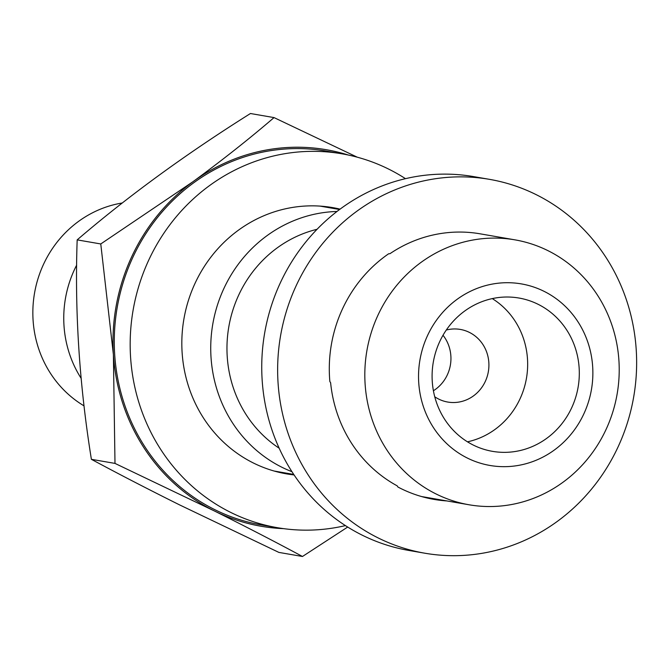 <?xml version="1.0" encoding="UTF-8"?>
<svg xmlns="http://www.w3.org/2000/svg" width="670" height="670" viewBox="0 0 670 670"><rect width="100%" height="100%" fill="white"/><g stroke="black" fill="none" stroke-linecap="round" stroke-linejoin="round"><path stroke-width="1" d="M122.242 202.993A109.185 103.13 99.8 0 0 34.84 291.433A109.185 103.13 99.8 0 0 84.018 405.861M76.648 265.153A109.185 103.13 99.8 0 0 81.104 378.265M473.321 445.081A77.795 73.482 99.8 0 0 492.433 451.337A77.795 73.482 99.8 0 0 575.614 397.578A77.795 73.482 99.8 0 0 538.085 304.289A77.795 73.482 99.8 0 0 518.974 298.033A77.795 73.482 99.8 0 0 435.793 351.792A77.795 73.482 99.8 0 0 473.321 445.081M467.476 441.823A77.795 73.482 99.8 0 0 526.452 378.282A77.795 73.482 99.8 0 0 492.274 298.602M434.746 396.766A36.85 34.806 99.8 0 0 438.708 399.085A36.85 34.806 99.8 0 0 447.761 402.05A36.85 34.806 99.8 0 0 487.165 376.59A36.85 34.806 99.8 0 0 469.385 332.395A36.85 34.806 99.8 0 0 460.332 329.431A36.85 34.806 99.8 0 0 446.295 330.034M433.406 390.744A36.85 34.806 99.8 0 0 443.012 335.26M489.502 179.351L473.606 176.604A189.711 179.192 99.8 0 0 270.755 307.697A189.711 179.192 99.8 0 0 362.286 535.196A189.711 179.192 99.8 0 0 408.884 550.455L424.78 553.202A189.711 179.192 99.8 0 0 627.622 422.108A189.711 179.192 99.8 0 0 536.101 194.61A189.711 179.192 99.8 0 0 489.502 179.351A189.711 179.192 99.8 0 0 286.651 310.453A189.711 179.192 99.8 0 0 378.182 537.943A189.711 179.192 99.8 0 0 424.78 553.202M514.945 239.852A134.436 126.982 99.8 0 0 371.205 332.755A134.436 126.982 99.8 0 0 436.061 493.966A134.436 126.982 99.8 0 0 469.084 504.778A134.436 126.982 99.8 0 0 612.832 411.874A134.436 126.982 99.8 0 0 547.968 250.664A134.436 126.982 99.8 0 0 514.945 239.852L480.072 233.813A134.436 126.982 -80.2 0 0 389.982 253.67L388.617 253.796A135.114 127.627 99.8 0 0 329.858 381.548L330.62 382.729A134.436 126.982 -80.2 0 0 397.159 485.834L397.921 487.015A135.114 127.627 99.8 0 0 400.903 488.547A135.114 127.627 99.8 0 0 434.093 499.41A135.114 127.627 99.8 0 0 446.831 500.925M426.187 497.768A135.114 127.627 99.8 0 0 430.936 498.179M544.048 291.324A92.125 87.016 99.8 0 0 427.418 335.821A92.125 87.016 99.8 0 0 467.358 458.054A92.125 87.016 99.8 0 0 583.989 413.558A92.125 87.016 99.8 0 0 544.048 291.324M274.038 117.593L250.446 113.515C185.582 154.276 127.819 196.394 77.176 239.877C74.646 311.584 79.387 384.731 91.388 459.319C118.238 473.782 147.643 488.983 179.61 504.904L278.879 552.407L302.472 556.485C275.269 541.837 245.865 526.637 214.249 510.9L114.989 463.406L113.398 354.639L100.768 243.955L192.927 181.738C222.314 160.163 249.357 138.791 274.038 117.593L357.269 157.19M340.092 209.132A135.114 127.627 99.8 0 0 332.722 207.616A135.114 127.627 99.8 0 0 188.245 300.989A135.114 127.627 99.8 0 0 253.436 463.02A135.114 127.627 99.8 0 0 286.626 473.883A135.114 127.627 99.8 0 0 294.071 474.938M283.469 472.643A135.114 127.627 -80.2 0 1 278.72 472.241M405.484 178.672A189.711 179.192 99.8 0 0 388.634 169.083A189.711 179.192 99.8 0 0 342.035 153.824L326.139 151.068A189.711 179.192 99.8 0 0 123.288 282.171A189.711 179.192 99.8 0 0 214.819 509.669A189.711 179.192 99.8 0 0 261.417 524.928L277.313 527.675A189.711 179.192 99.8 0 0 345.427 525.607M342.035 153.824A189.711 179.192 99.8 0 0 139.184 284.926A189.711 179.192 99.8 0 0 230.715 512.416A189.711 179.192 99.8 0 0 277.313 527.675M337.002 211.469A134.436 126.982 99.8 0 0 213.906 318.334A134.436 126.982 99.8 0 0 281.978 467.292A134.436 126.982 99.8 0 0 291.953 471.697M317.069 229.291A120.106 113.448 99.8 0 0 228.822 326.751A120.106 113.448 99.8 0 0 279.164 448.205M324.724 206.502A135.114 127.627 -80.2 0 1 329.33 207.717M347.697 527.047L302.472 556.485M91.388 459.319L114.989 463.406M77.176 239.877L100.768 243.955M348.224 155.013A191.076 180.481 99.8 0 0 192.927 181.738A191.076 180.481 99.8 0 0 113.398 354.639A191.076 180.481 99.8 0 0 214.249 510.9A191.076 180.481 99.8 0 0 283.544 528.638M319.984 206.1L339.598 209.501M274.114 471.027L293.728 474.419M422.845 496.906L423.582 496.906M421.581 496.554L469.084 504.778"/></g></svg>
